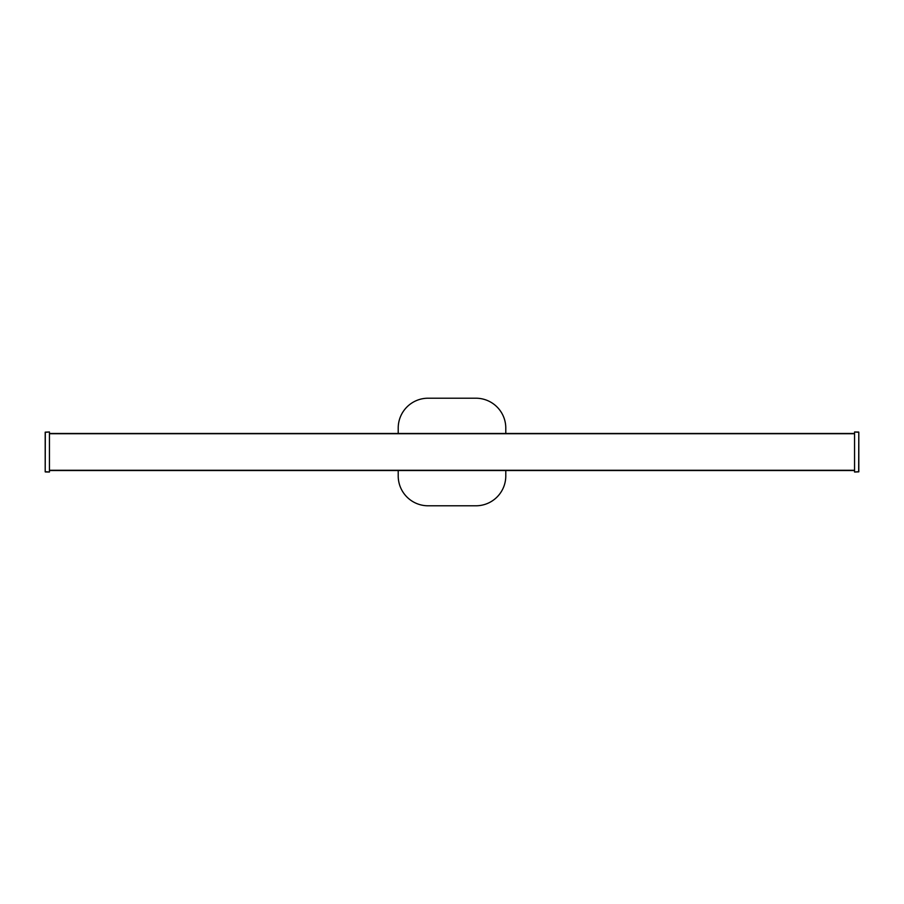 <?xml version="1.0" encoding="UTF-8"?>
<svg xmlns="http://www.w3.org/2000/svg" width="904" height="904" viewBox="0 0 904 904"><rect width="100%" height="100%" fill="white"/><g stroke="black" fill="none" stroke-linecap="round" stroke-linejoin="round"><path stroke-width="1.36" d="M49.437 470.532L854.562 470.532M49.437 433.468L854.562 433.468M858.8 432.293L854.562 431.976L854.562 472.024L858.687 471.707L858.8 432.168L858.8 471.831L854.562 472.024M854.562 431.976L858.687 432.055M45.2 471.707L49.437 472.024L49.437 431.976L45.313 432.293L45.2 471.831L45.2 432.168L49.437 431.976M49.437 472.024L45.313 471.944M505.788 433.468L505.788 428.089A29.877 29.877 0 0 0 475.911 398.212L428.089 398.212A29.877 29.877 0 0 0 398.212 428.089L398.212 433.468M398.212 470.532L398.212 475.911A29.877 29.877 0 0 0 428.089 505.788L475.911 505.788A29.877 29.877 0 0 0 505.788 475.911L505.788 470.532M49.437 470.283L854.562 470.283M49.437 433.717L854.562 433.717"/></g></svg>
